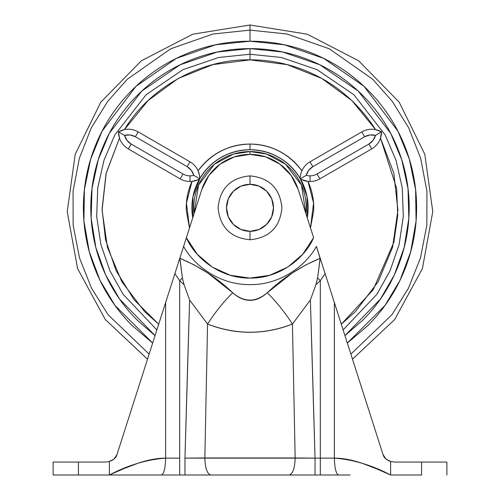 <?xml version="1.0" encoding="UTF-8"?>
<svg xmlns="http://www.w3.org/2000/svg" width="500" height="500" viewBox="0 0 500 500"><rect width="100%" height="100%" fill="white"/><g stroke="black" fill="none" stroke-linecap="round" stroke-linejoin="round"><path stroke-width="0.75" d="M250 175.888L250 184.319A23.494 23.494 0 0 1 273.494 207.812A23.494 23.494 0 0 1 250 231.306L250 239.744L250 231.306A23.494 23.494 0 0 1 226.506 207.812A23.494 23.494 0 0 1 250 184.319L250 175.888C269.381 177.763 280.025 188.406 281.931 207.812C280.025 227.219 269.381 237.862 250 239.744C230.619 237.862 219.975 227.219 218.069 207.812C219.975 188.406 230.619 177.763 250 175.881M250 231.306L241.012 229.519L233.388 224.425L228.294 216.8L226.506 207.812L228.294 198.825L233.388 191.2L241.012 186.106L250 184.319L258.988 186.106L266.613 191.2L271.706 198.825L273.494 207.812L271.706 216.8L266.613 224.425L258.988 229.519L250 231.306M123.456 468.794L137.5 463.4C147.912 459.881 157.287 458.125 165.625 458.125L165.625 302.569L174.881 273.631L179.688 280.675L179.688 458.125L165.625 458.125L165.625 302.569L183.6 246.394C193.888 265.556 219.694 285.006 250 284.606C280.306 285.006 306.112 265.556 316.4 246.394L320.1 258.337L306.025 264.806L292.144 273.075L267.288 292.75C261.644 297.838 255.869 300.369 249.969 300.338C244.088 300.35 238.337 297.819 232.712 292.75L207.913 273.113L194.025 264.831L179.806 258.244L186.381 237.7C194.35 256.788 219.112 278.5 250 278.1C280.887 278.5 305.65 256.788 313.619 237.7L298.219 189.569L313.619 237.7L302.744 254.269L287.681 267.144L269.619 275.306L250 278.1L230.381 275.306L212.319 267.144L197.256 254.269L186.381 237.7L201.762 189.638L208.912 175.425L220.125 164.131L234.288 156.875L250 154.375L265.7 156.869L279.85 164.112L291.056 175.381L298.219 189.569A50.625 50.625 0 0 0 250 154.375L265.7 156.869M286.562 475L338.6 475C336.05 473.925 334.644 468.3 334.375 458.125C342.713 458.125 352.088 459.881 362.5 463.4L376.562 468.806L390.625 475L390.625 461.456L394.456 462.062L421.562 462.062L421.562 475L421.562 462.062L446.875 462.062L446.875 475L446.875 462.062L394.456 462.062L390.625 461.456L390.625 475C371.875 465.156 353.125 459.531 334.375 458.125L334.375 302.569L320.194 258.244L325.119 273.631L320.312 280.675A101.256 101.256 0 0 1 315.931 284.662L317.613 277.881L320.312 280.675L317.613 277.881L315.931 284.662L310.381 300.019L292.438 324.062A56.25 15.744 54.2 0 0 267.288 292.75C255.719 302.556 244.194 302.556 232.712 292.75A56.25 15.744 125.8 0 0 207.562 324.062A56.25 15.744 -54.2 0 1 232.712 292.75C217.206 277.994 199.606 266.525 179.9 258.337L182.387 277.881L179.806 258.244L174.881 273.631L179.688 280.675L182.387 277.881L184.069 284.662L182.387 277.881L179.688 280.675A101.256 101.256 0 0 0 184.069 284.662L189.619 300.019L184.069 284.662A101.256 101.256 0 0 1 179.688 280.675L179.688 475L179.688 458.125L165.625 458.125C146.875 459.531 128.125 465.156 109.375 475L53.125 475L53.125 462.062L78.438 462.062L53.125 462.062L53.125 475L78.438 475L78.438 462.062L105.544 462.062L109.375 461.456L109.375 475L109.375 461.456L105.544 462.062L78.438 462.062L78.438 475L315.038 475L315.038 458.125L184.963 458.125L189.619 300.019L207.562 324.062L204.844 457.956L184.963 458.125A17277.919 184.175 -90 0 1 189.619 300.019L207.562 324.062C235.869 334.925 264.163 334.925 292.438 324.062L310.381 300.019L315.038 458.125L320.312 458.125L320.312 280.675L325.119 273.631L334.375 302.569L334.375 458.125L320.312 458.125L320.312 280.675A101.256 101.256 0 0 1 315.931 284.662L310.381 300.019A17277.919 184.175 -90 0 1 315.038 458.125L295.156 457.956L292.438 324.062C278.625 329.531 264.488 332.269 250.019 332.275C235.531 332.275 221.381 329.538 207.562 324.062L204.844 457.956L295.156 457.956L292.438 324.062A56.25 15.744 -125.8 0 0 267.288 292.75C282.831 277.975 300.431 266.506 320.1 258.337L317.613 277.881L320.194 258.244L316.4 246.394C306.112 265.556 280.306 285.006 250 284.606C219.694 285.006 193.888 265.556 183.6 246.394L201.762 189.638L208.912 175.425M201.762 189.638A50.625 50.625 0 0 1 298.219 189.569M421.562 475L390.625 475L421.562 475M390.625 461.456L385.981 459.025L383.031 454.6L334.375 302.569L383.031 454.6C383.862 457.688 386.4 459.969 390.625 461.456C386.4 459.969 383.862 457.688 383.031 454.6M149.875 475L109.375 475L123.438 468.806M165.625 302.569L116.969 454.6L114.025 459.019L109.375 461.456C113.6 459.969 116.137 457.688 116.969 454.6L165.625 302.569M338.6 475L320.312 475L320.312 458.125L320.312 475L315.038 475L315.038 458.125L334.375 458.125C334.644 468.3 336.05 473.925 338.6 475L350.125 475M315.038 475L213.438 475M326.5 277.906L326.05 276.512M322.094 264.194L321.756 263.137M173.969 276.456L173.494 277.919M105.544 462.062L109.375 461.456C113.6 459.969 116.137 457.688 116.969 454.6M289.2 475C292.819 473.9 294.806 468.219 295.156 457.956C294.806 468.219 292.819 473.9 289.2 475M210.8 475C207.181 473.9 205.194 468.219 204.844 457.956C205.194 468.219 207.181 473.9 210.8 475M184.963 475L184.963 458.125L184.963 475L161.4 475C163.95 473.925 165.356 468.3 165.625 458.125C165.356 468.3 163.95 473.925 161.4 475M300.281 176.825L300.175 178.844L301.494 179.544L300.487 179.019L307.025 196.562L307.256 217.812A58.119 58.119 0 0 0 300.487 179.019L300.175 178.844A19.688 19.688 0 0 0 310.019 181.481L310.019 175.856A14.062 14.062 0 0 1 306.244 175.338L300.175 178.844L300.181 178.481A58.119 58.119 0 0 0 250 149.694C228.225 150.45 211.5 160.05 199.819 178.481L199.825 178.844A19.688 19.688 0 0 1 180.156 178.856A19.688 19.688 0 0 0 189.981 181.481L189.981 175.856A14.062 14.062 0 0 1 182.963 173.981L180.156 178.856L128.344 148.944A19.688 19.688 0 0 1 118.475 131.875L124.412 129.631L118.475 131.875A19.688 19.688 0 0 1 138.162 131.875L189.981 161.794A19.688 19.688 0 0 1 199.825 178.844L192.975 196.562L192.744 217.812A58.119 58.119 0 0 1 199.513 179.019L196.7 180.3L199.825 178.844L199.525 175.406L198.106 170.806C204.088 162.419 211.656 155.869 220.812 151.15C229.969 146.431 239.7 144.075 250 144.075C271.369 144.562 288.669 153.469 301.894 170.806C295.912 162.419 288.344 155.869 279.188 151.15C270.031 146.431 260.3 144.075 250 144.075C260.3 144.075 270.031 146.431 279.188 151.15M118.475 131.875L124.544 135.381A14.062 14.062 0 0 1 135.35 136.744L138.162 131.875A19.688 19.688 0 0 0 118.475 131.875A19.688 19.688 0 0 0 128.344 148.944L131.156 144.069L128.344 148.944L180.156 178.856L182.963 173.981L131.156 144.069A14.062 14.062 0 0 1 124.544 135.381L118.475 131.875L124.544 135.381L126.969 140.394L131.156 144.069L182.963 173.981A14.062 14.062 0 0 0 193.756 175.338L191.337 170.338L187.169 166.663L135.35 136.744L130.081 134.975L124.544 135.381L118.475 131.875L119.494 138.138L106.019 173.837L102.069 209.206L105.55 239.75L116.131 270.769L134.125 299.781L158.694 324.212L144.525 311.55L121.881 281.781L107.425 247.288L102.081 210.269L106.194 173.094L119.494 138.138M380.506 138.138L393.806 173.094L397.919 210.269L392.575 247.288L378.119 281.781L355.475 311.55L341.306 324.219L373.156 289.775L393.862 242.294L397.738 215.519L396.65 188.363L380.506 138.138L381.525 131.875A19.688 19.688 0 0 1 371.681 148.925L319.862 178.844A19.688 19.688 0 0 1 300.175 178.844A19.688 19.688 0 0 1 310 161.806L361.812 131.894A19.688 19.688 0 0 1 381.525 131.875L375.588 129.631L351.969 100.631L321.831 78.481L287.1 64.6L250 59.875C205.694 58.531 151.281 84.475 124.412 129.631L148.031 100.631L178.169 78.481L212.9 64.6L250 59.875L250 54.25L250 59.875C283.356 59.438 339.212 72.931 375.588 129.631M305.931 213.681A56.238 56.238 0 0 0 250 151.575L266.656 154.094L285.619 164.288L301.456 185.119L305.931 213.681L301.456 185.119L285.619 164.288L266.656 154.094L250 151.575L250 154.375L250 151.575A56.238 56.238 0 0 1 305.931 213.681M300.2 177.869L300.181 178.481C288.5 160.05 271.775 150.45 250 149.694L250 144.075L250 149.694A58.119 58.119 0 0 0 199.819 178.481L199.719 176.825M156.875 329.913L123.062 294.231L109.963 270.831L100.887 244.5L96.675 216.337L97.756 187.738L104.019 160.156L114.85 134.906L146.137 94.7L182.956 69.656L218.681 57.475L250 54.25L281.319 57.475L317.044 69.656L353.862 94.7L385.15 134.906L395.981 160.156L402.244 187.738L403.325 216.337L399.113 244.5L390.037 270.831L376.938 294.231L343.125 329.913L376.938 294.231L390.037 270.831L399.113 244.5L403.325 216.337L402.244 187.738L395.981 160.156L385.15 134.906L353.862 94.7L317.044 69.656L281.319 57.475L250 54.25L250 48.625L250 54.25L218.681 57.475L182.956 69.656L146.137 94.7L114.85 134.906L104.019 160.156L97.756 187.738L96.675 216.337L100.887 244.5L109.963 270.831L123.062 294.231L156.875 329.913M344.944 335.588L380.456 299.031L394.363 274.9L404.125 247.631L408.837 218.363L408.019 188.538L401.75 159.719L390.656 133.269L358.244 91.094L319.9 64.794L282.65 52.013L250 48.625C271.112 48.625 291.419 52.663 310.919 60.744C330.419 68.819 347.638 80.325 362.562 95.25C377.488 110.175 388.994 127.394 397.069 146.894C405.15 166.394 409.188 186.7 409.188 207.812C409.188 228.925 405.15 249.231 397.069 268.731C388.994 288.231 377.488 305.45 362.562 320.375L344.95 335.613L362.562 320.375M152.675 343.038L114.925 305.344L99.969 280.25L89.294 251.756L83.919 221.031L84.394 189.613L90.662 159.144L102.094 131.125L135.975 86.337L176.331 58.381L215.594 44.8L250 41.206L250 30.113L212.963 34.019L170.688 48.794L127.338 79.237L107.725 101.344L91.263 127.938L79.338 158.312L73.075 191.225L73.138 225.025L79.506 257.906L91.538 288.219L108.069 314.738L149.131 354.106L108.069 314.738L91.538 288.219L79.506 257.906L73.138 225.025L73.075 191.225L79.338 158.312L91.263 127.938L107.725 101.344L127.338 79.237L170.688 48.794L212.963 34.019L250 30.113L250 25L250 30.113L287.038 34.019L329.312 48.794L372.663 79.237L392.275 101.344L408.738 127.938L420.662 158.312L426.925 191.225L426.863 225.025L420.494 257.906L408.462 288.219L391.931 314.738L350.869 354.106L391.931 314.738L408.462 288.219L420.494 257.906L426.863 225.025L426.925 191.225L420.662 158.312L408.738 127.938L392.275 101.344L372.663 79.237L329.312 48.794L287.038 34.019L250 30.113L250 41.206L284.406 44.8L323.669 58.381L364.025 86.337L397.906 131.125L409.338 159.144L415.606 189.613L416.081 221.031L410.706 251.756L400.031 280.25L385.075 305.344L347.325 343.038M198.106 170.806C211.331 153.469 228.631 144.562 250 144.075M189.5 227.95L186.337 210.869C185.844 200.581 187.731 190.75 192.006 181.375L186.444 203.056L189.513 227.913M198.025 179.762L192.006 181.375M347.337 343.062L367.806 325.619C383.431 310 395.469 291.981 403.925 271.569C412.381 251.156 416.606 229.906 416.606 207.812C416.606 185.719 412.381 164.469 403.925 144.056C395.469 123.644 383.431 105.625 367.806 90.006C352.188 74.381 334.169 62.344 313.756 53.888C293.344 45.431 272.094 41.206 250 41.206C227.906 41.206 206.656 45.431 186.244 53.888C165.831 62.344 147.812 74.381 132.194 90.006C116.569 105.625 104.531 123.644 96.075 144.056C87.619 164.469 83.394 185.719 83.394 207.812C83.394 229.906 87.619 251.156 96.075 271.569C104.531 291.981 116.569 310 132.194 325.619L152.662 343.062M155.05 335.613L137.438 320.375C122.513 305.45 111.006 288.231 102.931 268.731C94.85 249.231 90.812 228.925 90.812 207.812C90.812 186.7 94.85 166.394 102.931 146.894C111.006 127.394 122.513 110.175 137.438 95.25C152.363 80.325 169.581 68.819 189.081 60.744C208.581 52.663 228.888 48.625 250 48.625L217.35 52.013L180.1 64.794L141.756 91.094L109.344 133.269L98.25 159.719L91.981 188.538L91.163 218.363L95.875 247.631L105.638 274.9L119.544 299.031L155.056 335.588M301.488 179.537L307.994 181.375C312.269 190.75 314.156 200.581 313.663 210.869L310.5 227.95M307.994 181.375L313.556 203.056L310.487 227.913M194.069 213.681A56.238 56.238 0 0 1 250 151.575L233.344 154.094L214.381 164.288L198.544 185.119L194.069 213.681L198.544 185.119L214.381 164.288L233.344 154.094L250 151.575L233.344 154.094L214.381 164.288L198.544 185.119L194.069 213.681M300.231 177.35L300.475 175.406M368.869 144.056L373.038 140.381L375.456 135.381L369.9 134.975L364.625 136.762L312.812 166.675L308.656 170.35L306.244 175.338A14.062 14.062 0 0 0 317.05 173.975L368.869 144.056L317.05 173.975L319.862 178.844L371.681 148.925L368.869 144.056L371.681 148.925A19.688 19.688 0 0 0 381.525 131.875L375.456 135.381A14.062 14.062 0 0 1 368.869 144.056M198.519 179.531L199.513 179.019M197.85 177.7L193.756 175.338A14.062 14.062 0 0 1 189.981 175.856L189.981 181.481A19.688 19.688 0 0 0 199.825 178.844L197.85 177.7L199.825 178.844A19.688 19.688 0 0 0 189.981 161.794L187.169 166.663A14.062 14.062 0 0 1 193.756 175.338L197.85 177.7L193.756 175.338M306.244 175.338L300.175 178.844L306.244 175.338A14.062 14.062 0 0 1 312.812 166.675L310 161.806A19.688 19.688 0 0 0 300.175 178.844M319.819 178.769L317.05 173.975A14.062 14.062 0 0 1 310.019 175.856L310.019 181.481A19.688 19.688 0 0 0 319.862 178.844M361.812 131.894L364.625 136.762A14.062 14.062 0 0 1 375.456 135.381L381.525 131.875A19.688 19.688 0 0 0 361.812 131.894L310 161.806L312.812 166.675L364.625 136.762L361.812 131.894M135.35 136.744L187.169 166.663L189.981 161.794L138.162 131.875L135.35 136.744M352.494 359.188L394.719 319.506L422.406 268.606L432.775 211.594L424.775 154.206L399.219 102.2L358.669 60.806L307.206 34.181L250 25L192.794 34.181L141.331 60.806L100.781 102.2L75.225 154.206L67.225 211.594L77.594 268.606L105.281 319.506L147.506 359.188"/></g></svg>
